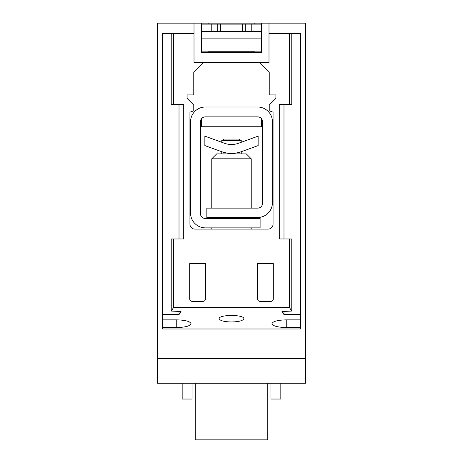 <?xml version="1.0" encoding="UTF-8"?>
<svg xmlns="http://www.w3.org/2000/svg" width="463" height="463" viewBox="0 0 463 463"><rect width="100%" height="100%" fill="white"/><g stroke="black" fill="none" stroke-linecap="round" stroke-linejoin="round"><path stroke-width="0.69" d="M157.507 23.15L305.493 23.15L305.493 383.248L157.507 383.248L157.507 23.15M280.827 383.248L280.827 399.037L270.965 399.037L270.965 383.248M162.438 314.58L179.013 314.58L181.021 311.53L171.235 311.067L173.613 307.444L289.387 307.444L291.765 311.067L281.979 311.53L283.987 314.58L300.562 314.58L300.562 328.99L162.438 328.99L162.438 33.51L171.235 33.51L171.235 104.54L173.613 104.54L173.613 33.51L171.235 33.51M300.562 314.58L300.562 33.51L289.387 33.51L289.387 104.54L291.765 104.54L291.765 33.51M271.949 323.701C272.817 321.38 277.586 320.101 286.256 319.869L286.256 327.532C277.586 327.3 272.817 326.027 271.949 323.701C272.817 326.027 277.586 327.3 286.256 327.532L300.562 327.532M162.438 327.532L176.744 327.532C185.414 327.3 190.183 326.027 191.051 323.701C190.183 326.027 185.414 327.3 176.744 327.532L176.744 319.869L162.438 319.869M231.5 321.982C224.023 321.785 219.913 320.68 219.167 318.677C218.571 314.435 244.429 314.435 243.833 318.677C243.087 320.68 238.977 321.785 231.5 321.982M300.562 319.869L286.256 319.869M176.744 319.869C185.414 320.101 190.183 321.38 191.051 323.701M251.23 227.865L251.23 229.098M220.4 31.536L261.097 31.536L261.097 51.156L254.193 51.156L254.193 52.255L208.807 52.255L208.807 51.156L201.903 51.156L201.903 31.536L211.77 31.536L211.77 24.134L217.755 24.134L217.755 31.536L220.4 31.536L220.4 24.134L217.755 24.134M211.77 31.536L217.755 31.536M245.245 31.536L245.245 24.134L251.23 24.134L251.23 31.536M211.77 24.134L201.903 24.134L201.903 31.536M220.4 24.134L245.245 24.134M261.097 31.536L261.097 24.134L251.23 24.134M208.807 24.134L208.807 23.15M254.193 24.134L254.193 23.15M268.991 33.51L289.387 33.51M173.613 33.51L194.009 33.51M261.589 23.15L261.589 52.255L201.411 52.255L201.411 23.15M268.991 23.15L268.991 62.615L194.009 62.615L194.009 23.15M205.479 263.626L189.691 263.626L189.691 298.895A2.465 2.465 0 0 0 192.162 301.367L203.014 301.367A2.465 2.465 0 0 0 205.479 298.895L205.479 263.626M273.309 263.626L257.521 263.626L257.521 298.895A2.465 2.465 0 0 0 259.986 301.367L270.838 301.367A2.465 2.465 0 0 0 273.309 298.895L273.309 263.626M289.387 307.444L289.387 238.966L279.287 238.966L279.287 104.54L289.387 104.54M203.627 62.615L193.766 72.477L193.766 94.921L187.104 94.921L187.104 98.376L193.766 105.037L193.766 110.796L189.94 112.191L189.94 224.167A4.931 4.931 0 0 0 194.871 229.098L268.129 229.098A4.931 4.931 0 0 0 273.06 224.167L273.06 112.191L269.234 110.796L269.234 105.037L275.896 98.376L275.896 94.921L269.234 94.921L269.234 72.477L259.373 62.615M173.613 307.444L173.613 238.966L183.713 238.966L183.713 104.54L173.613 104.54M283.987 314.58L283.987 311.431M283.987 238.966L283.987 104.54M289.387 238.966L291.765 238.966L291.765 311.067M179.013 314.58L179.013 311.431M179.013 238.966L179.013 104.54M171.235 311.067L171.235 238.966L173.613 238.966M157.507 358.588L305.493 358.588M208.807 51.266L254.193 51.266M242.6 31.536L242.6 24.134M205.358 227.865L260.113 227.865L260.113 218.49L205.358 218.49A4.931 4.931 0 0 1 200.421 213.559L200.421 121.81A4.931 4.931 0 0 1 205.358 116.873L257.642 116.873A4.931 4.931 0 0 1 262.579 121.81L262.579 203.199A4.931 4.931 0 0 1 257.642 208.13L206.834 208.13L206.834 217.506L257.642 217.506A14.799 14.799 0 0 0 272.441 202.707L272.441 121.81A14.799 14.799 0 0 0 257.642 107.011L205.358 107.011A14.799 14.799 0 0 0 190.559 121.81L190.559 213.067A14.799 14.799 0 0 0 205.358 227.865M241.24 151.731L241.24 153.872M211.77 158.803L251.23 158.803L246.299 153.872L216.701 153.872L211.77 158.803L211.77 208.13M251.23 158.803L251.23 208.13M251.23 217.506L251.23 218.49M224.416 143.252A20.719 20.719 0 0 0 238.584 143.252L258.14 136.134L258.14 145.585L241.622 151.592A29.597 29.597 0 0 1 221.378 151.592L204.86 145.585L204.86 136.134L224.416 143.252M221.76 140.497L241.24 140.497L238.775 139.074L224.225 139.074L221.76 140.497L221.76 142.28M241.24 140.497L241.24 142.28M182.173 383.248L182.173 399.037L192.035 399.037L192.035 383.248M195.241 383.248L195.241 439.85L267.759 439.85L267.759 383.248M201.411 118.846L201.411 126.74L261.589 126.74L261.589 118.846M201.903 38.111L261.097 38.111M211.77 227.865L211.77 229.098M221.76 151.731L221.76 153.872M211.77 217.506L211.77 218.49"/></g></svg>
